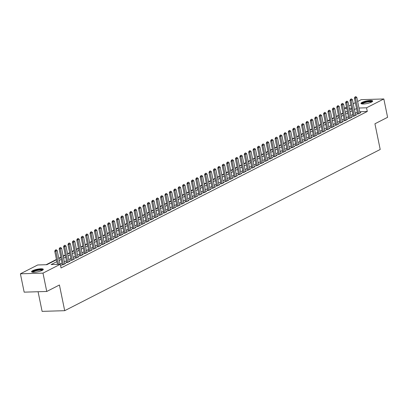<?xml version="1.0" encoding="UTF-8"?>
<svg xmlns="http://www.w3.org/2000/svg" width="408" height="408" viewBox="0 0 408 408"><rect width="100%" height="100%" fill="white"/><g stroke="black" fill="none" stroke-linecap="round" stroke-linejoin="round"><path stroke-width="0.61" d="M371.571 102.087A5.987 1.311 168.4 0 1 365.129 103.846A5.987 1.311 168.4 0 1 360.942 103.438A5.987 1.311 168.4 0 1 362.049 102.377A5.987 1.311 168.4 0 1 368.49 100.623A5.987 1.311 168.4 0 1 372.677 101.031A5.987 1.311 168.4 0 1 371.571 102.087M42.187 270.392A5.987 1.311 168.4 0 1 35.746 272.146A5.987 1.311 168.4 0 1 31.559 271.743A5.987 1.311 168.4 0 1 32.66 270.683A5.987 1.311 168.4 0 1 39.102 268.928A5.987 1.311 168.4 0 1 43.289 269.331A5.987 1.311 168.4 0 1 42.187 270.392M38.077 291.73L42.106 311.37L64.699 310.682L380.205 149.471L374.932 123.782L387.6 117.31L383.836 98.96L366.537 107.799L358.994 108.028M64.699 310.682L59.425 284.993L46.757 291.47L24.164 292.154L20.4 273.809L37.694 264.97L46.854 264.69L56.503 259.763M342.863 113.098L340.777 114.163M338.456 115.347L336.37 116.413M334.05 117.601L331.964 118.662M329.644 119.85L327.558 120.916M325.237 122.104L323.151 123.165M320.831 124.353L318.745 125.419M316.424 126.608L314.339 127.668M312.018 128.857L309.932 129.923M307.612 131.111L305.526 132.172M303.205 133.36L301.119 134.426M298.799 135.614L296.713 136.675M294.392 137.863L292.306 138.929M289.986 140.117L287.9 141.178M285.58 142.367L283.494 143.432M281.173 144.621L279.087 145.681M276.767 146.87L274.681 147.936M272.36 149.119L270.275 150.185M267.954 151.373L265.868 152.439M263.548 153.622L261.462 154.688M259.141 155.876L257.055 156.942M254.735 158.126L252.649 159.191M250.323 160.38L248.243 161.446M245.917 162.629L243.836 163.695M241.511 164.883L239.43 165.949M237.104 167.132L235.023 168.198M232.698 169.386L230.617 170.452M228.291 171.635L226.21 172.701M223.885 173.89L221.804 174.956M219.479 176.139L217.398 177.205M215.072 178.393L212.991 179.459M210.666 180.642L208.585 181.708M206.259 182.896L204.179 183.957M201.853 185.145L199.772 186.211M197.446 187.399L195.366 188.46M193.04 189.649L190.959 190.714M188.634 191.903L186.553 192.964M184.227 194.152L182.147 195.218M179.821 196.406L177.74 197.467M175.415 198.655L173.334 199.721M171.008 200.909L168.927 201.97M166.602 203.159L164.516 204.224M162.195 205.413L160.109 206.474M157.789 207.662L155.703 208.728M153.382 209.916L151.297 210.977M148.976 212.165L146.89 213.231M144.57 214.414L142.484 215.48M140.163 216.668L138.077 217.734M135.757 218.917L133.671 219.983M131.351 221.172L129.265 222.238M126.944 223.421L124.858 224.487M122.538 225.675L120.452 226.741M118.131 227.924L116.045 228.99M113.725 230.178L111.639 231.244M109.319 232.427L107.233 233.493M104.912 234.682L102.826 235.748M100.506 236.931L98.42 237.997M96.099 239.185L94.013 240.251M91.693 241.434L89.607 242.5M87.287 243.688L85.201 244.754M82.88 245.937L80.794 247.003M78.474 248.191L76.388 249.257M74.067 250.441L71.981 251.506M69.661 252.695L67.575 253.756M65.255 254.944L63.169 256.01M60.848 257.198L58.762 258.259M56.437 259.447L46.135 264.715M344.434 108.242L346.514 107.177M348.84 105.988L350.921 104.922M353.246 103.739L355.327 102.673M357.653 101.485L361.243 99.649L383.836 98.96M357.566 113.577L356.714 114.016L358.239 113.97L360.881 112.618L359.943 112.644M353.16 115.831L352.303 116.265L353.833 116.219L356.475 114.867L355.536 114.898M348.753 118.08L347.897 118.519L349.426 118.473L352.068 117.122L351.13 117.147M344.347 120.334L343.49 120.768L345.02 120.722L347.662 119.371L346.724 119.401M339.94 122.584L339.084 123.022L340.614 122.976L343.255 121.625L342.317 121.65M335.534 124.838L334.677 125.271L336.207 125.225L338.849 123.874L337.911 123.904M331.128 127.087L330.271 127.526L331.801 127.48L334.443 126.128L333.504 126.154M326.721 129.336L325.865 129.775L327.395 129.729L330.036 128.377L329.098 128.408M322.315 131.59L321.458 132.029L322.988 131.983L325.63 130.631L324.692 130.657M317.909 133.839L317.052 134.278L318.582 134.232L321.224 132.881L320.285 132.911M313.502 136.094L312.645 136.532L314.175 136.486L316.817 135.135L315.879 135.16M309.096 138.343L308.239 138.781L309.769 138.735L312.411 137.384L311.472 137.414M304.689 140.597L303.832 141.035L305.363 140.989L308.004 139.638L307.066 139.664M300.283 142.846L299.426 143.285L300.956 143.239L303.598 141.887L302.66 141.918M295.877 145.1L295.02 145.539L296.545 145.488L299.192 144.141L298.253 144.167M291.47 147.349L290.613 147.788L292.138 147.742L294.785 146.39L293.847 146.421M287.064 149.603L286.207 150.042L287.732 149.991L290.379 148.645L289.44 148.67M282.657 151.852L281.8 152.291L283.325 152.245L285.972 150.894L285.034 150.924M278.251 154.107L277.394 154.545L278.919 154.494L281.566 153.148L280.627 153.173M273.845 156.356L272.988 156.794L274.513 156.749L277.16 155.397L276.221 155.428M269.438 158.61L268.581 159.044L270.106 158.998L272.753 157.646L271.815 157.677M265.032 160.859L264.175 161.298L265.7 161.252L268.347 159.9L267.408 159.931M260.625 163.113L259.769 163.547L261.293 163.501L263.94 162.149L263.002 162.18M256.219 165.362L255.362 165.801L256.887 165.755L259.534 164.404L258.59 164.434M251.812 167.617L250.956 168.05L252.481 168.004L255.127 166.653L254.184 166.683M247.406 169.866L246.549 170.304L248.074 170.258L250.721 168.907L249.778 168.938M243 172.12L242.143 172.553L243.668 172.507L246.315 171.156L245.371 171.187M238.593 174.369L237.737 174.808L239.261 174.762L241.908 173.41L240.965 173.436M234.187 176.623L233.33 177.057L234.855 177.011L237.502 175.659L236.558 175.69M229.781 178.872L228.924 179.311L230.449 179.265L233.096 177.914L232.152 177.939M225.374 181.126L224.517 181.56L226.042 181.514L228.689 180.163L227.746 180.193M220.968 183.376L220.111 183.814L221.636 183.768L224.283 182.417L223.339 182.442M216.561 185.63L215.704 186.063L217.229 186.017L219.871 184.666L218.933 184.696M212.155 187.879L211.298 188.317L212.823 188.272L215.465 186.92L214.526 186.946M207.749 190.133L206.892 190.567L208.417 190.521L211.058 189.169L210.12 189.2M203.337 192.382L202.485 192.821L204.01 192.775L206.652 191.423L205.714 191.449M198.931 194.631L198.079 195.07L199.604 195.024L202.246 193.673L201.307 193.703M194.524 196.886L193.673 197.324L195.197 197.278L197.839 195.927L196.901 195.952M190.118 199.135L189.266 199.573L190.791 199.527L193.433 198.176L192.494 198.206M185.711 201.389L184.86 201.827L186.385 201.781L189.026 200.43L188.088 200.456M181.305 203.638L180.453 204.076L181.978 204.031L184.62 202.679L183.682 202.71M176.899 205.892L176.047 206.331L177.572 206.285L180.214 204.933L179.275 204.959M172.492 208.141L171.641 208.58L173.165 208.534L175.807 207.182L174.869 207.213M168.086 210.395L167.234 210.834L168.759 210.783L171.401 209.437L170.462 209.462M163.679 212.644L162.828 213.083L164.353 213.037L166.994 211.686L166.056 211.716M159.273 214.899L158.416 215.337L159.946 215.286L162.588 213.94L161.65 213.965M154.867 217.148L154.01 217.586L155.54 217.541L158.182 216.189L157.243 216.22M150.46 219.402L149.603 219.841L151.133 219.79L153.775 218.443L152.837 218.469M146.054 221.651L145.197 222.09L146.727 222.044L149.369 220.692L148.43 220.723M141.647 223.905L140.791 224.339L142.321 224.293L144.962 222.946L144.024 222.972M137.241 226.154L136.384 226.593L137.914 226.547L140.556 225.196L139.618 225.226M132.835 228.409L131.978 228.842L133.508 228.796L136.15 227.445L135.211 227.475M128.428 230.658L127.571 231.096L129.101 231.05L131.743 229.699L130.805 229.73M124.022 232.912L123.165 233.345L124.695 233.299L127.337 231.948L126.398 231.979M119.615 235.161L118.759 235.6L120.289 235.554L122.93 234.202L121.992 234.233M115.209 237.415L114.352 237.849L115.882 237.803L118.524 236.451L117.586 236.482M110.803 239.664L109.946 240.103L111.476 240.057L114.118 238.706L113.179 238.731M106.396 241.919L105.539 242.352L107.069 242.306L109.711 240.955L108.773 240.985M101.99 244.168L101.133 244.606L102.658 244.56L105.305 243.209L104.366 243.234M97.583 246.422L96.727 246.855L98.252 246.809L100.898 245.458L99.96 245.489M93.177 248.671L92.32 249.109L93.845 249.064L96.492 247.712L95.554 247.738M88.771 250.925L87.914 251.359L89.439 251.313L92.086 249.961L91.147 249.992M84.364 253.174L83.507 253.613L85.032 253.567L87.679 252.215L86.741 252.241M79.958 255.428L79.101 255.862L80.626 255.816L83.273 254.464L82.334 254.495M75.551 257.678L74.695 258.116L76.219 258.07L78.866 256.719L77.928 256.744M71.145 259.932L70.288 260.365L71.813 260.319L74.46 258.968L73.522 258.998M66.739 262.181L65.882 262.619L67.407 262.574L70.054 261.222L69.115 261.248M62.332 264.43L61.475 264.869L63 264.823L65.647 263.471L64.704 263.502M56.885 261.62L51.127 264.562L60.287 264.282L61.037 267.954L367.292 111.471L359.749 111.7M357.28 112.185L355.2 113.251M352.874 114.434L350.793 115.5M348.468 116.688L346.387 117.749M344.061 118.937L341.981 120.003M339.655 121.191L337.574 122.252M335.249 123.44L333.163 124.506M330.842 125.695L328.756 126.755M326.436 127.944L324.35 129.01M322.029 130.198L319.943 131.259M317.623 132.447L315.537 133.513M313.216 134.701L311.131 135.762M308.81 136.95L306.724 138.016M304.404 139.204L302.318 140.265M299.997 141.454L297.911 142.519M295.591 143.708L293.505 144.769M291.185 145.957L289.099 147.023M286.778 148.206L284.692 149.272M282.372 150.46L280.286 151.526M277.965 152.709L275.879 153.775M273.559 154.964L271.473 156.029M269.153 157.213L267.067 158.279M264.746 159.467L262.66 160.533M260.34 161.716L258.254 162.782M255.933 163.97L253.847 165.036M251.527 166.219L249.441 167.285M247.121 168.473L245.035 169.539M242.714 170.722L240.628 171.788M238.308 172.977L236.222 174.043M233.901 175.226L231.815 176.292M229.495 177.48L227.409 178.546M225.083 179.729L223.003 180.795M220.677 181.983L218.596 183.044M216.271 184.232L214.19 185.298M211.864 186.487L209.783 187.547M207.458 188.736L205.377 189.802M203.051 190.99L200.971 192.051M198.645 193.239L196.564 194.305M194.239 195.493L192.158 196.554M189.832 197.742L187.751 198.808M185.426 199.996L183.345 201.057M181.019 202.246L178.939 203.311M176.613 204.5L174.532 205.561M172.207 206.749L170.126 207.815M167.8 209.003L165.719 210.064M163.394 211.252L161.313 212.318M158.987 213.501L156.907 214.567M154.581 215.756L152.5 216.821M150.175 218.005L148.094 219.071M145.768 220.259L143.687 221.325M141.362 222.508L139.276 223.574M136.955 224.762L134.869 225.828M132.549 227.011L130.463 228.077M128.143 229.265L126.057 230.331M123.736 231.514L121.65 232.58M119.33 233.769L117.244 234.835M114.923 236.018L112.838 237.084M110.517 238.272L108.431 239.338M106.111 240.521L104.025 241.587M101.704 242.775L99.618 243.841M97.298 245.024L95.212 246.09M92.891 247.279L90.806 248.345M88.485 249.528L86.399 250.594M84.079 251.782L81.993 252.843M79.672 254.031L77.586 255.097M75.266 256.285L73.18 257.346M70.859 258.534L68.773 259.6M66.453 260.788L64.367 261.849M62.047 263.038L59.961 264.103M60.644 266.026L61.241 265.725L60.583 265.746M46.757 291.47L42.988 273.12L20.4 273.809M367.292 111.471L366.537 107.799M60.287 264.282L42.988 273.12M356.526 108.513L354.445 109.579M352.119 110.767L350.038 111.833M347.713 113.016L345.632 114.082M343.306 115.27L341.226 116.331M338.9 117.519L336.819 118.585M334.494 119.773L332.413 120.834M330.087 122.023L328.007 123.088M325.681 124.277L323.6 125.338M321.275 126.526L319.194 127.592M316.868 128.78L314.787 129.841M312.462 131.029L310.381 132.095M308.055 133.283L305.975 134.344M303.649 135.532L301.568 136.598M299.243 137.787L297.162 138.847M294.836 140.036L292.755 141.102M290.43 142.29L288.349 143.351M286.023 144.539L283.942 145.605M281.617 146.788L279.536 147.854M277.21 149.042L275.13 150.108M272.804 151.291L270.718 152.357M268.398 153.546L266.312 154.612M263.991 155.795L261.905 156.861M259.585 158.049L257.499 159.115M255.179 160.298L253.093 161.364M250.772 162.552L248.686 163.618M246.366 164.801L244.28 165.867M241.959 167.056L239.873 168.121M237.553 169.305L235.467 170.371M233.147 171.559L231.061 172.625M228.74 173.808L226.654 174.874M224.334 176.062L222.248 177.128M219.927 178.311L217.841 179.377M215.521 180.566L213.435 181.626M211.114 182.815L209.029 183.881M206.708 185.069L204.622 186.13M202.302 187.318L200.216 188.384M197.895 189.572L195.809 190.633M193.489 191.821L191.403 192.887M189.083 194.075L186.997 195.136M184.676 196.325L182.59 197.39M180.27 198.579L178.184 199.639M175.863 200.828L173.777 201.894M171.457 203.082L169.371 204.143M167.05 205.331L164.965 206.397M162.639 207.585L160.558 208.646M158.233 209.834L156.152 210.9M153.826 212.084L151.745 213.149M149.42 214.338L147.339 215.404M145.013 216.587L142.933 217.653M140.607 218.841L138.526 219.907M136.201 221.09L134.12 222.156M131.794 223.344L129.713 224.41M127.388 225.593L125.307 226.659M122.981 227.848L120.901 228.914M118.575 230.097L116.494 231.163M114.169 232.351L112.088 233.417M109.762 234.6L107.681 235.666M105.356 236.854L103.275 237.92M100.949 239.103L98.869 240.169M96.543 241.358L94.462 242.423M92.137 243.607L90.056 244.673M87.73 245.861L85.649 246.922M83.324 248.11L81.243 249.176M78.917 250.364L76.832 251.425M74.511 252.613L72.425 253.679M70.105 254.867L68.019 255.928M65.698 257.116L63.612 258.182M61.292 259.371L59.206 260.431M351.604 108.253L349.319 108.324M346.769 108.401L344.48 108.472M58.828 258.575L60.909 257.509M63.235 256.321L65.316 255.26M67.641 254.072L69.722 253.006M72.048 251.818L74.129 250.757M76.454 249.569L78.535 248.503M80.861 247.319L82.941 246.254M85.267 245.065L87.348 243.999M89.673 242.816L91.754 241.75M94.08 240.562L96.161 239.496M98.486 238.313L100.567 237.247M102.892 236.059L104.973 234.993M107.299 233.809L109.38 232.744M111.705 231.555L113.786 230.489M116.112 229.306L118.192 228.24M120.518 227.052L122.599 225.986M124.924 224.803L127.005 223.737M129.331 222.549L131.417 221.483M133.737 220.3L135.823 219.234M138.144 218.045L140.23 216.98M142.55 215.796L144.636 214.73M146.956 213.542L149.042 212.481M151.363 211.293L153.449 210.227M155.769 209.039L157.855 207.978M160.176 206.79L162.262 205.724M164.582 204.536L166.668 203.475M168.989 202.286L171.074 201.221M173.395 200.032L175.481 198.971M177.801 197.783L179.887 196.717M182.208 195.529L184.294 194.468M186.614 193.28L188.7 192.214M191.02 191.026L193.106 189.965M195.427 188.776L197.513 187.711M199.833 186.522L201.919 185.462M204.24 184.273L206.326 183.207M208.646 182.024L210.732 180.958M213.053 179.77L215.138 178.704M217.459 177.521L219.545 176.455M221.865 175.267L223.951 174.201M226.272 173.018L228.358 171.952M230.678 170.763L232.764 169.697M235.084 168.514L237.17 167.448M239.496 166.26L241.577 165.194M243.902 164.011L245.983 162.945M248.309 161.757L250.39 160.691M252.715 159.508L254.796 158.442M257.122 157.253L259.202 156.188M261.528 155.004L263.609 153.938M265.934 152.75L268.015 151.684M270.341 150.501L272.422 149.435M274.747 148.247L276.828 147.181M279.154 145.998L281.234 144.932M283.56 143.744L285.641 142.683M287.966 141.494L290.047 140.429M292.373 139.24L294.454 138.179M296.779 136.991L298.86 135.925M301.186 134.737L303.266 133.676M305.592 132.488L307.673 131.422M309.998 130.234L312.079 129.173M314.405 127.984L316.486 126.919M318.811 125.73L320.892 124.669M323.218 123.481L325.304 122.415M327.624 121.227L329.71 120.166M332.03 118.978L334.116 117.912M336.437 116.724L338.523 115.663M340.843 114.475L342.929 113.409M345.25 112.226L347.335 111.16M349.656 109.971L351.742 108.905M56.187 249.737L55.34 250.084L56.187 249.737L57.171 250.512L60.002 264.292M58.548 264.338L55.85 251.185L54.748 251.221L55.34 250.084M57.452 264.369L54.748 251.221M57.171 250.512L55.85 251.185L55.524 250.079M32.487 272.228A5.182 1.137 168.4 0 1 33.42 271.249A5.182 1.137 168.4 0 1 39.127 269.714A5.182 1.137 168.4 0 1 42.626 270.147M42.223 270.371A4.799 1.051 -11.6 0 0 38.597 270.254A4.799 1.051 -11.6 0 0 33.803 271.606A4.799 1.051 -11.6 0 0 32.946 272.279M43.182 269.683A5.952 1.306 -11.6 0 0 38.597 269.611A5.952 1.306 -11.6 0 0 32.813 271.269A5.952 1.306 -11.6 0 0 31.793 272.019M361.876 103.923A5.182 1.137 168.4 0 1 367.445 101.567A5.182 1.137 168.4 0 1 372.014 101.842M371.611 102.066A4.799 1.051 -11.6 0 0 367.486 102.026A4.799 1.051 -11.6 0 0 362.335 103.974M372.565 101.378A5.952 1.306 -11.6 0 0 367.521 101.383A5.952 1.306 -11.6 0 0 361.182 103.714M60.593 247.488L59.747 247.829L60.593 247.488L61.577 248.258L64.79 263.91M63.47 264.583L60.257 248.931L59.155 248.967L59.747 247.829M62.414 264.843L59.155 248.967M61.577 248.258L60.257 248.931L59.93 247.824M64.999 245.234L64.158 245.58L64.999 245.234L65.984 246.009L69.197 261.655M67.876 262.334L64.663 246.682L63.561 246.718L64.158 245.58M66.82 262.589L63.561 246.718M65.984 246.009L64.663 246.682L64.337 245.575M69.406 242.984L68.564 243.326L69.406 242.984L70.39 243.755L73.603 259.406M72.282 260.08L69.069 244.433L67.968 244.463L68.564 243.326M71.227 260.34L67.968 244.463M70.39 243.755L69.069 244.433L68.743 243.321M73.812 240.73L72.971 241.077L73.812 240.73L74.797 241.505L78.01 257.152M76.689 257.831L73.476 242.179L72.374 242.214L72.971 241.077M75.633 258.086L72.374 242.214M74.797 241.505L73.476 242.179L73.149 241.072M78.219 238.481L77.377 238.823L78.219 238.481L79.203 239.251L82.416 254.903M81.095 255.576L77.882 239.929L76.781 239.96L77.377 238.823M80.039 255.836L76.781 239.96M79.203 239.251L77.882 239.929L77.556 238.818M82.625 236.227L81.784 236.574L82.625 236.227L83.609 237.002L86.822 252.654M85.502 253.327L82.288 237.675L81.187 237.711L81.784 236.574M84.446 253.582L81.187 237.711M83.609 237.002L82.288 237.675L81.967 236.569M87.032 233.978L86.19 234.32L87.032 233.978L88.016 234.748L91.229 250.4M89.908 251.073L86.695 235.426L85.593 235.457L86.19 234.32M88.852 251.333L85.593 235.457M88.016 234.748L86.695 235.426L86.374 234.314M91.438 231.724L90.596 232.07L91.438 231.724L92.422 232.499L95.635 248.151M94.314 248.824L91.101 233.172L90 233.208L90.596 232.07M93.259 249.079L90 233.208M92.422 232.499L91.101 233.172L90.78 232.065M95.844 229.475L95.003 229.816L95.844 229.475L96.829 230.245L100.042 245.897M98.721 246.57L95.508 230.923L94.406 230.954L95.003 229.816M97.665 246.83L94.406 230.954M96.829 230.245L95.508 230.923L95.186 229.811M100.251 227.22L99.409 227.567L100.251 227.22L101.235 227.996L104.448 243.647M103.127 244.321L99.914 228.669L98.812 228.704L99.409 227.567M102.071 244.576L98.812 228.704M101.235 227.996L99.914 228.669L99.593 227.562M104.657 224.971L103.816 225.313L104.657 224.971L105.641 225.741L108.854 241.393M107.534 242.071L104.321 226.42L103.224 226.45L103.816 225.313M106.478 242.326L103.224 226.45M105.641 225.741L104.321 226.42L103.999 225.308M109.064 222.722L108.222 223.064L109.064 222.722L110.048 223.492L113.261 239.144M111.94 239.817L108.727 224.165L107.63 224.201L108.222 223.064M110.884 240.072L107.63 224.201M110.048 223.492L108.727 224.165L108.406 223.059M113.47 220.468L112.628 220.81L113.47 220.468L114.454 221.238L117.667 236.89M116.346 237.568L113.133 221.916L112.037 221.947L112.628 220.81M115.291 237.823L112.037 221.947M114.454 221.238L113.133 221.916L112.812 220.804M117.876 218.219L117.035 218.561L117.876 218.219L118.861 218.989L122.074 234.641M120.753 235.314L117.54 219.662L116.443 219.698L117.035 218.561M119.702 235.569L116.443 219.698M118.861 218.989L117.54 219.662L117.218 218.555M122.283 215.965L121.441 216.306L122.283 215.965L123.267 216.735L126.48 232.387M125.159 233.065L121.946 217.413L120.85 217.444L121.441 216.306M124.108 233.32L120.85 217.444M123.267 216.735L121.946 217.413L121.625 216.301M126.689 213.716L125.848 214.057L126.689 213.716L127.673 214.486L130.886 230.138M129.566 230.811L126.353 215.159L125.256 215.195L125.848 214.057M128.515 231.066L125.256 215.195M127.673 214.486L126.353 215.159L126.031 214.052M131.096 211.461L130.254 211.803L131.096 211.461L132.08 212.231L135.293 227.883M133.972 228.562L130.759 212.91L129.662 212.94L130.254 211.803M132.921 228.817L129.662 212.94M132.08 212.231L130.759 212.91L130.438 211.798M135.502 209.212L134.66 209.554L135.502 209.212L136.486 209.982L139.699 225.634M138.378 226.307L135.165 210.656L134.069 210.691L134.66 209.554M137.328 226.562L134.069 210.691M136.486 209.982L135.165 210.656L134.844 209.549M139.908 206.958L139.067 207.3L139.908 206.958L140.893 207.728L144.106 223.38M142.785 224.058L139.572 208.406L138.475 208.437L139.067 207.3M141.734 224.313L138.475 208.437M140.893 207.728L139.572 208.406L139.25 207.295M144.315 204.709L143.473 205.051L144.315 204.709L145.299 205.479L148.512 221.131M147.191 221.804L143.978 206.152L142.882 206.188L143.473 205.051M146.141 222.059L142.882 206.188M145.299 205.479L143.978 206.152L143.657 205.046M148.721 202.455L147.88 202.796L148.721 202.455L149.705 203.225L152.918 218.877M151.597 219.555L148.385 203.903L147.288 203.934L147.88 202.796M150.547 219.81L147.288 203.934M149.705 203.225L148.385 203.903L148.063 202.791M153.127 200.206L152.286 200.547L153.127 200.206L154.112 200.976L157.325 216.628M156.004 217.301L152.791 201.649L151.694 201.685L152.286 200.547M154.953 217.556L151.694 201.685M154.112 200.976L152.791 201.649L152.47 200.542M157.534 197.951L156.692 198.298L157.534 197.951L158.518 198.721L161.731 214.373M160.41 215.052L157.197 199.4L156.101 199.43L156.692 198.298M159.36 215.307L156.101 199.43M158.518 198.721L157.197 199.4L156.876 198.288M161.945 195.702L161.099 196.044L161.945 195.702L162.93 196.472L166.138 212.124M164.817 212.798L161.604 197.146L160.507 197.181L161.099 196.044M163.766 213.053L160.507 197.181M162.93 196.472L161.604 197.146L161.282 196.039M166.352 193.448L165.505 193.795L166.352 193.448L167.336 194.218L170.544 209.87M169.223 210.548L166.01 194.897L164.914 194.927L165.505 193.795M168.173 210.803L164.914 194.927M167.336 194.218L166.01 194.897L165.689 193.785M170.758 191.199L169.912 191.541L170.758 191.199L171.743 191.969L174.95 207.621M173.63 208.294L170.416 192.642L169.32 192.678L169.912 191.541M172.579 208.554L169.32 192.678M171.743 191.969L170.416 192.642L170.095 191.536M175.165 188.945L174.318 189.292L175.165 188.945L176.149 189.715L179.362 205.367M178.036 206.045L174.823 190.393L173.726 190.424L174.318 189.292M176.985 206.3L173.726 190.424M176.149 189.715L174.823 190.393L174.502 189.281M179.571 186.696L178.724 187.037L179.571 186.696L180.555 187.466L183.768 203.118M182.442 203.791L179.229 188.139L178.133 188.175L178.724 187.037M181.392 204.051L178.133 188.175M180.555 187.466L179.229 188.139L178.908 187.032M183.977 184.441L183.131 184.788L183.977 184.441L184.962 185.217L188.175 200.864M186.849 201.542L183.636 185.89L182.539 185.926L183.131 184.788M185.798 201.797L182.539 185.926M184.962 185.217L183.636 185.89L183.314 184.783M188.384 182.192L187.537 182.534L188.384 182.192L189.368 182.963L192.581 198.614M191.255 199.288L188.042 183.636L186.946 183.671L187.537 182.534M190.204 199.548L186.946 183.671M189.368 182.963L188.042 183.636L187.721 182.529M192.79 179.938L191.944 180.285L192.79 179.938L193.774 180.713L196.988 196.36M195.661 197.039L192.449 181.387L191.352 181.422L191.944 180.285M194.611 197.294L191.352 181.422M193.774 180.713L192.449 181.387L192.127 180.28M197.197 177.689L196.35 178.031L197.197 177.689L198.181 178.459L201.394 194.111M200.068 194.784L196.855 179.138L195.758 179.168L196.35 178.031M199.017 195.044L195.758 179.168M198.181 178.459L196.855 179.138L196.534 178.026M201.603 175.435L200.756 175.782L201.603 175.435L202.587 176.21L205.8 191.857M204.474 192.535L201.266 176.883L200.165 176.919L200.756 175.782M203.424 192.79L200.165 176.919M202.587 176.21L201.266 176.883L200.94 175.777M206.009 173.186L205.163 173.528L206.009 173.186L206.994 173.956L210.207 189.608M208.881 190.281L205.673 174.634L204.571 174.665L205.163 173.528M207.83 190.541L204.571 174.665M206.994 173.956L205.673 174.634L205.346 173.522M210.416 170.932L209.569 171.278L210.416 170.932L211.4 171.707L214.613 187.354M213.287 188.032L210.079 172.38L208.978 172.416L209.569 171.278M212.236 188.287L208.978 172.416M211.4 171.707L210.079 172.38L209.753 171.273M214.822 168.683L213.976 169.024L214.822 168.683L215.806 169.453L219.019 185.105M217.699 185.778L214.486 170.131L213.384 170.161L213.976 169.024M216.643 186.038L213.384 170.161M215.806 169.453L214.486 170.131L214.159 169.019M219.229 166.428L218.382 166.775L219.229 166.428L220.213 167.204L223.426 182.855M222.105 183.529L218.892 167.877L217.79 167.912L218.382 166.775M221.049 183.784L217.79 167.912M220.213 167.204L218.892 167.877L218.566 166.77M223.635 164.179L222.788 164.521L223.635 164.179L224.619 164.949L227.832 180.601M226.511 181.274L223.298 165.628L222.197 165.658L222.788 164.521M225.456 181.535L222.197 165.658M224.619 164.949L223.298 165.628L222.972 164.516M228.041 161.925L227.195 162.272L228.041 161.925L229.026 162.7L232.239 178.352M230.918 179.025L227.705 163.373L226.603 163.409L227.195 162.272M229.862 179.28L226.603 163.409M229.026 162.7L227.705 163.373L227.378 162.267M232.448 159.676L231.601 160.018L232.448 159.676L233.432 160.446L236.645 176.098M235.324 176.776L232.111 161.124L231.01 161.155L231.601 160.018M234.269 177.031L231.01 161.155M233.432 160.446L232.111 161.124L231.785 160.012M236.854 157.422L236.008 157.769L236.854 157.422L237.839 158.197L241.052 173.849M239.731 174.522L236.518 158.87L235.416 158.906L236.008 157.769M238.675 174.777L235.416 158.906M237.839 158.197L236.518 158.87L236.191 157.763M241.261 155.173L240.414 155.514L241.261 155.173L242.245 155.943L245.458 171.595M244.137 172.273L240.924 156.621L239.822 156.652L240.414 155.514M243.081 172.528L239.822 156.652M242.245 155.943L240.924 156.621L240.598 155.509M245.667 152.924L244.82 153.265L245.667 152.924L246.651 153.694L249.864 169.346M248.543 170.019L245.33 154.367L244.229 154.403L244.82 153.265M247.488 170.274L244.229 154.403M246.651 153.694L245.33 154.367L245.004 153.26M250.073 150.669L249.227 151.011L250.073 150.669L251.058 151.439L254.271 167.091M252.95 167.77L249.737 152.118L248.635 152.148L249.227 151.011M251.894 168.025L248.635 152.148M251.058 151.439L249.737 152.118L249.41 151.006M254.48 148.42L253.633 148.762L254.48 148.42L255.464 149.19L258.677 164.842M257.356 165.515L254.143 149.864L253.042 149.899L253.633 148.762M256.3 165.77L253.042 149.899M255.464 149.19L254.143 149.864L253.817 148.757M258.886 146.166L258.045 146.508L258.886 146.166L259.87 146.936L263.084 162.588M261.763 163.266L258.55 147.614L257.448 147.645L258.045 146.508M260.707 163.521L257.448 147.645M259.87 146.936L258.55 147.614L258.223 146.503M263.293 143.917L262.451 144.259L263.293 143.917L264.277 144.687L267.49 160.339M266.169 161.012L262.956 145.36L261.854 145.396L262.451 144.259M265.113 161.267L261.854 145.396M264.277 144.687L262.956 145.36L262.63 144.254M267.699 141.663L266.858 142.004L267.699 141.663L268.683 142.433L271.896 158.085M270.575 158.763L267.362 143.111L266.261 143.142L266.858 142.004M269.52 159.018L266.261 143.142M268.683 142.433L267.362 143.111L267.036 141.999M272.105 139.414L271.264 139.755L272.105 139.414L273.09 140.184L276.303 155.836M274.982 156.509L271.769 140.857L270.667 140.893L271.264 139.755M273.926 156.764L270.667 140.893M273.09 140.184L271.769 140.857L271.442 139.75M276.512 137.159L275.67 137.501L276.512 137.159L277.496 137.929L280.709 153.581M279.388 154.26L276.175 138.608L275.074 138.638L275.67 137.501M278.332 154.515L275.074 138.638M277.496 137.929L276.175 138.608L275.854 137.496M280.918 134.91L280.077 135.252L280.918 134.91L281.903 135.68L285.115 151.332M283.795 152.006L280.582 136.354L279.48 136.389L280.077 135.252M282.739 152.261L279.48 136.389M281.903 135.68L280.582 136.354L280.26 135.247M285.325 132.656L284.483 132.998L285.325 132.656L286.309 133.426L289.522 149.078M288.201 149.756L284.988 134.105L283.886 134.135L284.483 132.998M287.145 150.011L283.886 134.135M286.309 133.426L284.988 134.105L284.667 132.993M289.731 130.407L288.89 130.749L289.731 130.407L290.715 131.177L293.928 146.829M292.607 147.502L289.394 131.85L288.293 131.886L288.89 130.749M291.552 147.757L288.293 131.886M290.715 131.177L289.394 131.85L289.073 130.744M294.137 128.153L293.296 128.5L294.137 128.153L295.122 128.923L298.335 144.575M297.014 145.253L293.801 129.601L292.699 129.632L293.296 128.5M295.958 145.508L292.699 129.632M295.122 128.923L293.801 129.601L293.48 128.489M298.544 125.904L297.702 126.245L298.544 125.904L299.528 126.674L302.741 142.326M301.42 142.999L298.207 127.347L297.111 127.383L297.702 126.245M300.365 143.254L297.111 127.383M299.528 126.674L298.207 127.347L297.886 126.24M302.95 123.65L302.109 123.996L302.95 123.65L303.935 124.42L307.147 140.071M305.827 140.75L302.614 125.098L301.517 125.129L302.109 123.996M304.771 141.005L301.517 125.129M303.935 124.42L302.614 125.098L302.292 123.986M307.357 121.4L306.515 121.742L307.357 121.4L308.341 122.171L311.554 137.822M310.233 138.496L307.02 122.844L305.923 122.879L306.515 121.742M309.177 138.756L305.923 122.879M308.341 122.171L307.02 122.844L306.699 121.737M311.763 119.146L310.921 119.493L311.763 119.146L312.747 119.921L315.96 135.568M314.639 136.246L311.426 120.595L310.33 120.63L310.921 119.493M313.589 136.501L310.33 120.63M312.747 119.921L311.426 120.595L311.105 119.488M316.169 116.897L315.328 117.239L316.169 116.897L317.154 117.667L320.367 133.319M319.046 133.992L315.833 118.34L314.736 118.376L315.328 117.239M317.995 134.252L314.736 118.376M317.154 117.667L315.833 118.34L315.512 117.234M320.576 114.643L319.734 114.99L320.576 114.643L321.56 115.418L324.773 131.065M323.452 131.743L320.239 116.091L319.143 116.127L319.734 114.99M322.402 131.998L319.143 116.127M321.56 115.418L320.239 116.091L319.918 114.985M324.982 112.394L324.141 112.736L324.982 112.394L325.966 113.164L329.18 128.816M327.859 129.489L324.646 113.837L323.549 113.873L324.141 112.736M326.808 129.749L323.549 113.873M325.966 113.164L324.646 113.837L324.324 112.73M329.389 110.14L328.547 110.486L329.389 110.14L330.373 110.915L333.586 126.562M332.265 127.24L329.052 111.588L327.955 111.624L328.547 110.486M331.214 127.495L327.955 111.624M330.373 110.915L329.052 111.588L328.731 110.481M333.795 107.891L332.954 108.232L333.795 107.891L334.779 108.661L337.992 124.312M336.671 124.986L333.458 109.339L332.362 109.37L332.954 108.232M335.621 125.246L332.362 109.37M334.779 108.661L333.458 109.339L333.137 108.227M338.201 105.636L337.36 105.983L338.201 105.636L339.186 106.412L342.399 122.058M341.078 122.737L337.865 107.085L336.768 107.12L337.36 105.983M340.027 122.992L336.768 107.12M339.186 106.412L337.865 107.085L337.543 105.978M342.608 103.387L341.766 103.729L342.608 103.387L343.592 104.157L346.805 119.809M345.484 120.482L342.271 104.836L341.175 104.866L341.766 103.729M344.434 120.743L341.175 104.866M343.592 104.157L342.271 104.836L341.95 103.724M347.014 101.133L346.173 101.48L347.014 101.133L347.999 101.908L351.212 117.56M349.891 118.233L346.678 102.581L345.581 102.617L346.173 101.48M348.84 118.488L345.581 102.617M347.999 101.908L346.678 102.581L346.356 101.475M351.421 98.884L350.579 99.226L351.421 98.884L352.405 99.654L355.618 115.306M354.297 115.979L351.084 100.332L349.988 100.363L350.579 99.226M353.246 116.239L349.988 100.363M352.405 99.654L351.084 100.332L350.763 99.221M355.832 96.63L354.986 96.977L355.832 96.63L356.816 97.405L360.024 113.057M358.703 113.73L355.49 98.078L354.394 98.114L354.986 96.977M357.653 113.985L354.394 98.114M356.816 97.405L355.49 98.078L355.169 96.971"/></g></svg>
